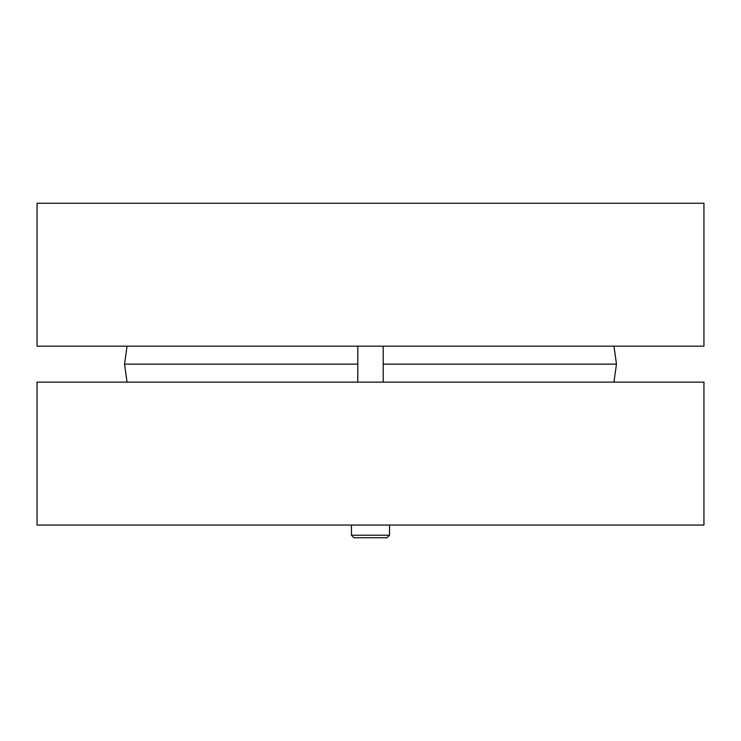 <?xml version="1.0" encoding="UTF-8"?>
<svg xmlns="http://www.w3.org/2000/svg" width="741" height="741" viewBox="0 0 741 741"><rect width="100%" height="100%" fill="white"/><g stroke="black" fill="none" stroke-linecap="round" stroke-linejoin="round"><path stroke-width="1.11" d="M37.05 346.149L703.95 346.149L703.95 203.247L37.05 203.247L37.05 346.149M613.946 382.143L616.475 364.146L383.199 364.146M127.054 382.143L124.525 364.146L357.801 364.146M613.946 346.149L616.475 364.146M703.95 382.143L37.05 382.143L37.05 525.054L703.95 525.054L703.95 382.143M357.801 382.143L357.801 346.149M351.447 535.215L353.985 537.753L387.015 537.753L389.553 535.215L351.447 535.215L351.447 525.054M370.5 537.753L360.441 537.753M127.054 346.149L124.525 364.146M383.199 382.143L383.199 346.149M389.553 535.215L389.553 525.054"/></g></svg>
